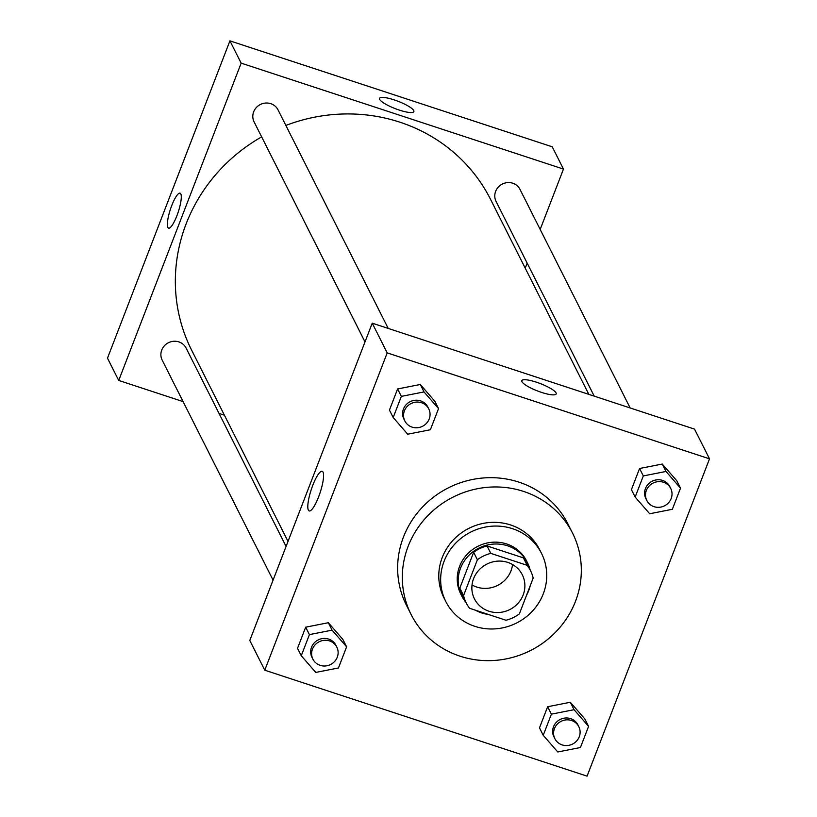 <?xml version="1.0" encoding="UTF-8"?>
<svg xmlns="http://www.w3.org/2000/svg" width="817" height="817" viewBox="0 0 817 817"><rect width="100%" height="100%" fill="white"/><g stroke="black" fill="none" stroke-linecap="round" stroke-linejoin="round"><path stroke-width="1.23" d="M512.555 564.516A26.787 25.46 -26.8 0 1 472.022 584.952M507.796 562.402A26.787 25.46 -26.8 0 1 522.288 574.749A26.787 25.46 -26.8 0 1 509.839 609.543A26.787 25.46 -26.8 0 1 474.452 598.861A26.787 25.46 -26.8 0 1 478.854 570.174A26.787 25.46 -26.8 0 1 507.796 562.402M477.394 559.737L463.576 595.542A35.968 34.191 -26.8 0 0 466.252 602.997A35.968 34.191 -26.8 0 0 469.591 608.287L505.968 620.246A35.968 34.191 -26.8 0 0 519.357 613.884L533.174 578.068A35.968 34.191 -26.8 0 0 530.499 570.613A35.968 34.191 -26.8 0 0 527.159 565.323L490.782 553.375A35.968 34.191 -26.8 0 0 477.394 559.737L473.646 552.302L459.828 588.117L463.576 595.542M527.159 565.323L523.411 557.899L487.044 545.94L490.782 553.375M523.411 557.899A35.968 34.191 -26.8 0 1 526.751 563.189L530.499 570.613M466.252 602.997L462.504 595.573A35.968 34.191 -26.8 0 1 459.828 588.117M473.646 552.302A35.968 34.191 -26.8 0 1 487.044 545.94M526.587 595.144A36.826 35.008 153.2 0 0 528.722 590.589A36.826 35.008 153.2 0 0 530.192 585.809M530.131 569.888A36.826 35.008 153.2 0 0 527.516 562.801A36.826 35.008 153.2 0 0 478.874 548.115A36.826 35.008 153.2 0 0 461.748 595.95A36.826 35.008 153.2 0 0 465.884 602.272M475.484 610.228A36.826 35.008 153.2 0 0 488.341 614.445M461.748 595.95L460.808 594.102A36.826 35.008 -26.8 0 1 466.854 554.651A36.826 35.008 -26.8 0 1 506.642 543.959A36.826 35.008 -26.8 0 1 526.577 560.942L527.516 562.801M543.274 593.826A53.565 50.92 153.2 0 0 541.528 553.405A53.565 50.92 153.2 0 0 470.776 532.051A53.565 50.92 153.2 0 0 445.857 601.629A53.565 50.92 153.2 0 0 495.919 628.814A53.565 50.92 153.2 0 0 543.274 593.826M541.528 553.405L539.659 549.698A53.565 50.92 153.2 0 0 468.907 528.333A53.565 50.92 153.2 0 0 443.988 597.921L445.857 601.629M575.495 601.312A90.401 85.928 153.2 0 0 572.543 533.123A90.401 85.928 153.2 0 0 453.149 497.073A90.401 85.928 153.2 0 0 411.104 614.496A90.401 85.928 153.2 0 0 495.572 660.361A90.401 85.928 153.2 0 0 575.495 601.312M411.104 614.496L406.417 605.203A90.401 85.928 -26.8 0 1 421.255 508.388A90.401 85.928 -26.8 0 1 518.928 482.142A90.401 85.928 -26.8 0 1 567.866 523.83L572.543 533.123M588.587 726.374L584.839 718.95L570.317 702.263L547.645 706.725L539.496 727.865L543.234 735.29L557.756 751.977L580.427 747.514L588.587 726.374L574.065 709.697L551.393 714.15L543.234 735.29M346.612 646.829L342.864 639.405L328.352 622.717L305.681 627.18L297.521 648.31L301.269 655.745L315.781 672.422L338.452 667.969L346.612 646.829L332.09 630.152L309.418 634.605L301.269 655.745M264.769 670.195L587.076 776.15L709.513 458.837L387.207 352.893L264.769 670.195L249.788 640.477L372.235 323.175L387.207 352.893M680.51 488.157L676.762 480.723L662.25 464.046L639.568 468.498L631.418 489.638L635.156 497.063L649.678 513.75L672.35 509.287L680.51 488.157L665.988 471.47L643.316 475.923L635.156 497.063M438.535 408.602L434.787 401.178L420.275 384.49L397.603 388.953L389.443 410.093L393.191 417.518L407.703 434.205L430.375 429.742L438.535 408.602L424.013 391.925L401.341 396.378L393.191 417.518M372.235 323.175L694.532 429.119L709.513 458.837M323.021 472.114A20.844 4.688 108.2 0 1 319.396 494.755A20.844 4.688 108.2 0 1 309.183 510.921A20.844 4.688 108.2 0 1 311.236 489.649A20.844 4.688 108.2 0 1 322.204 471.307A20.844 4.688 108.2 0 1 323.021 472.114M521.818 380.661A18.413 3.942 -158.9 0 1 536.422 382.193A18.413 3.942 -158.9 0 1 556.173 393.917A18.413 3.942 -158.9 0 1 537.576 390.975A18.413 3.942 -158.9 0 1 521.818 380.661A18.413 3.942 -158.9 0 1 536.422 382.182A18.413 3.942 -158.9 0 1 556.173 393.927M285.879 125.43A167.403 159.121 -26.8 0 1 399.962 122.213A167.403 159.121 -26.8 0 1 490.578 199.419L588.843 394.386M288.023 541.395L191.607 350.115A167.403 159.121 -26.8 0 1 261.654 136.868M388.198 328.414L278.025 109.856A13.389 12.725 153.2 0 0 260.337 104.515A13.389 12.725 153.2 0 0 254.107 121.907L364.995 341.915M594.214 396.143L496.082 201.462A13.389 12.725 -26.8 0 1 498.278 187.113A13.389 12.725 -26.8 0 1 512.749 183.222A13.389 12.725 -26.8 0 1 520 189.401L630.162 407.969M273.072 580.131L162.185 360.134A13.389 12.725 -26.8 0 1 164.38 345.795A13.389 12.725 -26.8 0 1 178.852 341.904A13.389 12.725 -26.8 0 1 186.102 348.083L286.083 546.43M540.18 229.434L563.464 169.088L241.158 63.134L118.72 380.446L183.09 401.607M219.038 413.422L224.409 415.189M525.229 268.17L527.169 263.135M241.158 63.134L229.924 40.85L552.231 146.805L563.464 169.088M229.924 40.85L107.487 358.163L118.72 380.446M180.077 193.159A18.413 4.146 -71.8 0 0 171.754 205.547A18.413 4.146 108.2 0 1 180.077 193.159A18.413 4.146 108.2 0 1 178.259 211.94A18.413 4.146 108.2 0 1 168.578 228.137A18.413 4.146 108.2 0 1 171.754 205.537A18.413 4.146 -71.8 0 0 168.578 228.137M413.739 110.571A18.413 3.942 -158.9 0 1 413.872 111.602A18.413 3.942 -158.9 0 1 395.275 108.651A18.413 3.942 -158.9 0 1 379.517 98.346A18.413 3.942 -158.9 0 1 396.112 100.552A18.413 3.942 -158.9 0 1 413.739 110.571M413.872 111.602A18.413 3.942 21.1 0 0 413.739 110.581A18.413 3.942 21.1 0 0 396.122 100.552A18.413 3.942 21.1 0 0 379.517 98.346M404.834 420.949L403.904 419.09A13.389 12.725 -26.8 0 1 406.1 404.742A13.389 12.725 -26.8 0 1 420.571 400.861A13.389 12.725 -26.8 0 1 427.822 407.04L428.751 408.888A13.389 12.725 -26.8 0 1 422.522 426.29A13.389 12.725 -26.8 0 1 404.834 420.949A13.389 12.725 -26.8 0 1 407.04 406.6A13.389 12.725 -26.8 0 1 421.511 402.72A13.389 12.725 -26.8 0 1 428.751 408.888M434.787 401.178L420.275 384.49L424.013 391.925M420.275 384.49L397.603 388.953L401.341 396.378M397.603 388.953L389.443 410.093M312.911 659.176L311.982 657.317A13.389 12.725 -26.8 0 1 314.177 642.969A13.389 12.725 -26.8 0 1 328.648 639.088A13.389 12.725 -26.8 0 1 335.899 645.256L336.829 647.115A13.389 12.725 -26.8 0 1 330.599 664.517A13.389 12.725 -26.8 0 1 312.911 659.176A13.389 12.725 -26.8 0 1 315.117 644.827A13.389 12.725 -26.8 0 1 329.578 640.937A13.389 12.725 -26.8 0 1 336.829 647.115M342.864 639.405L328.352 622.717L332.09 630.152M328.352 622.717L305.681 627.18L309.418 634.605M305.681 627.18L297.521 648.31M646.809 500.494L645.879 498.636A13.389 12.725 -26.8 0 1 648.075 484.297A13.389 12.725 -26.8 0 1 662.546 480.406A13.389 12.725 -26.8 0 1 669.797 486.585L670.726 488.443A13.389 12.725 -26.8 0 1 664.497 505.835A13.389 12.725 -26.8 0 1 646.809 500.494A13.389 12.725 -26.8 0 1 649.004 486.156A13.389 12.725 -26.8 0 1 663.475 482.265A13.389 12.725 -26.8 0 1 670.726 488.443M676.762 480.723L662.25 464.046L665.988 471.47M662.25 464.046L639.568 468.498L643.316 475.923M639.568 468.498L631.418 489.638M554.886 738.721L553.946 736.863A13.389 12.725 -26.8 0 1 556.152 722.514A13.389 12.725 -26.8 0 1 570.623 718.633A13.389 12.725 -26.8 0 1 577.864 724.812L578.804 726.66A13.389 12.725 -26.8 0 1 572.574 744.062A13.389 12.725 -26.8 0 1 554.886 738.721A13.389 12.725 -26.8 0 1 557.082 724.373A13.389 12.725 -26.8 0 1 571.553 720.492A13.389 12.725 -26.8 0 1 578.804 726.66M584.839 718.95L570.317 702.263L574.065 709.697M570.317 702.263L547.645 706.725L551.393 714.15M547.645 706.725L539.496 727.865"/></g></svg>
